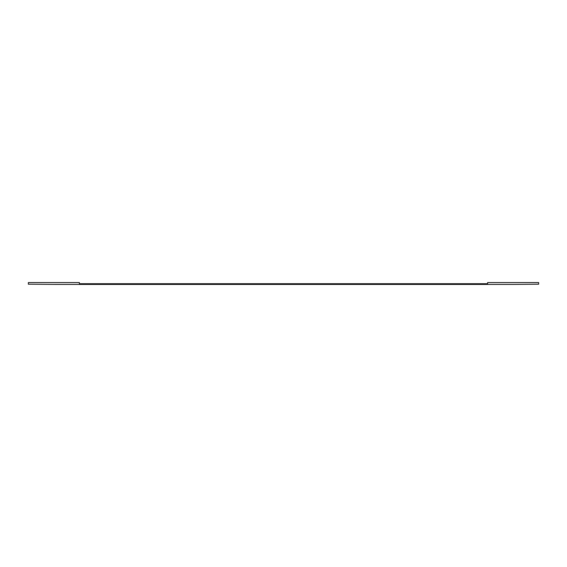 <?xml version="1.0" encoding="UTF-8"?>
<svg xmlns="http://www.w3.org/2000/svg" width="567" height="567" viewBox="0 0 567 567"><rect width="100%" height="100%" fill="white"/><g stroke="black" fill="none" stroke-linecap="round" stroke-linejoin="round"><path stroke-width="0.85" d="M538.65 283.72L538.65 282.572L487.62 282.572L487.62 283.72L79.38 283.72L79.38 282.572L28.35 282.572L28.35 284.209L53.865 284.428L513.135 284.428L538.65 284.209L538.65 283.72"/></g></svg>
